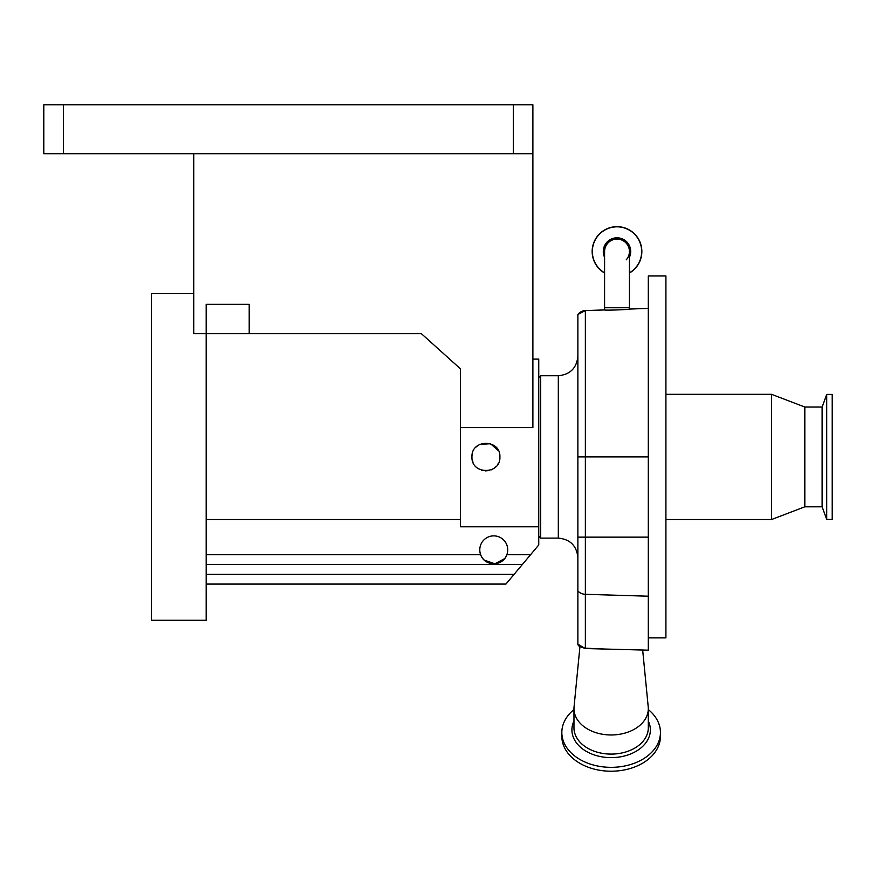 <?xml version="1.0" encoding="UTF-8"?>
<svg xmlns="http://www.w3.org/2000/svg" width="876" height="876" viewBox="0 0 876 876"><rect width="100%" height="100%" fill="white"/><g stroke="black" fill="none" stroke-linecap="round" stroke-linejoin="round"><path stroke-width="1.31" d="M617 239.082A12.417 12.417 0 0 1 629.428 251.511A12.417 12.417 0 0 0 617 239.082A12.417 12.417 0 0 0 604.582 251.511A12.417 12.417 0 0 1 617 239.082A12.417 12.417 0 0 0 604.582 251.511A12.417 12.417 0 0 1 617 239.082M540.711 538.116L558.319 538.116L558.319 375.738L540.711 375.738L540.711 538.116L538.751 536.156M648.306 456.878L585.365 456.878L585.365 310.608L604.582 309.94C603.882 310.531 630.14 309.611 629.428 309.075L629.428 307.75L604.582 307.75L604.582 309.94L585.365 310.586L577.875 314.495A9.778 9.778 -0 0 1 585.365 310.586L585.365 310.586A9.778 9.778 180 0 0 577.875 314.517L577.875 644.232L585.343 648.536L648.306 650.178L648.306 275.962L665.913 275.962L665.913 637.881L648.306 637.881M648.306 708.684L648.306 727.814A37.175 26.28 0 0 1 611.13 754.094A37.175 26.28 0 0 1 573.966 727.814L573.966 708.684A37.175 26.28 0 0 0 611.13 734.975A37.175 26.28 0 0 0 648.306 708.684A37.175 26.28 0 0 0 648.218 706.877L642.666 650.036M660.438 732.478L660.438 736.355A49.297 34.865 0 0 1 611.13 771.219A49.297 34.865 0 0 1 561.834 736.355L561.834 732.478A49.297 34.865 0 0 0 611.13 767.343A49.297 34.865 0 0 0 660.438 732.478A49.297 34.865 0 0 0 648.306 709.582M771.559 519.523L804.814 506.81L804.814 407.033L771.559 394.32L771.559 519.523L665.913 519.523M629.428 273.027A24.846 24.846 0 0 0 617 226.665A24.846 24.846 0 0 0 604.582 273.027M804.814 407.033L822.126 407.033L822.126 506.81L826.725 519.424L832.2 519.424L832.2 394.419L826.725 394.419L826.725 519.424M479.785 549.843A13.972 13.972 0 0 1 493.757 535.871A13.972 13.972 0 0 1 506.843 554.738C502.791 566.706 484.702 566.706 480.661 554.738A13.972 13.972 0 0 1 479.785 549.843M498.466 450.735L490.505 443.716L479.873 444.329M478.176 445.293L475.953 447.132M472.58 452.772L472.033 455.454M499.9 456.922C500.776 438.92 471.113 438.865 471.956 456.922C471.091 474.945 500.765 474.956 499.9 456.922M532.882 359.105L538.751 359.105L538.751 526.783L460.502 526.783L460.502 427.576L532.882 427.576L532.882 153.694L43.8 153.694L43.8 104.781L63.368 104.781L63.368 153.694M193.749 153.694L193.749 333.679L206.178 333.679L206.178 620.274L151.395 620.274L151.395 293.57L193.749 293.57M513.314 153.694L513.314 104.781L63.368 104.781M513.314 104.781L532.882 104.781L532.882 153.694M249.211 333.679L206.178 333.679L206.178 304.333L249.211 304.333L249.211 333.679L421.389 333.679L460.502 368.884L460.502 427.576M481.603 556.753L482.862 558.603M484.329 560.158L494.885 563.783L504.62 558.647M505.879 556.797L506.777 554.924M538.751 526.783L538.751 544.96L505.923 584.084L206.178 584.084M522.337 564.516L206.178 564.516M460.502 519.523L206.178 519.523M472.263 459.845L472.996 462.221M481.723 470.248L483.092 470.609M485.468 470.894L489.038 470.554M491.272 469.832L492.323 469.35M493.725 468.529L495.98 466.634M497.338 464.992L498.225 463.557M530.538 554.738L506.843 554.738A13.972 13.972 0 0 1 480.661 554.738L206.178 554.738M573.966 709.582A49.297 34.865 0 0 0 561.834 732.478M626.198 259.865A12.417 12.417 0 0 0 629.428 251.511L629.428 307.75M579.912 646.904L574.054 706.877A37.175 26.28 0 0 0 573.966 708.684M629.428 309.075L648.306 308.385M577.875 644.736L579.266 646.378L585.343 648.536M648.306 596.206L585.365 594.3L585.365 456.878L577.875 456.878L577.875 528.162M577.875 537.141L648.306 537.141M573.966 721.025A39.234 27.736 0 0 0 571.908 729.894A39.234 27.736 0 0 0 611.13 757.63A39.234 27.736 0 0 0 650.364 729.894A39.234 27.736 0 0 0 648.306 721.025M629.428 257.303A13.709 13.709 0 0 0 617 237.801A13.709 13.709 0 0 0 604.582 257.303M629.428 272.83A24.681 24.681 0 0 0 617 226.829A24.681 24.681 0 0 0 604.582 272.83M514.124 574.306L206.178 574.306M641.845 251.511A24.846 24.846 0 0 0 617 226.665A24.846 24.846 0 0 0 592.154 251.511M577.875 590.928A9.778 8.453 180 0 0 585.365 594.3L585.365 648.196L606.345 649.105M558.319 375.738C570.199 374.578 576.715 368.051 577.875 356.171M804.814 506.81L822.126 506.81M822.126 407.033L826.725 394.419M665.913 394.32L771.559 394.32M604.582 307.75L604.582 251.511M585.365 310.586L604.582 309.918M558.319 538.116C570.199 539.266 576.715 545.792 577.875 557.673M538.751 377.687L540.711 375.738"/></g></svg>

